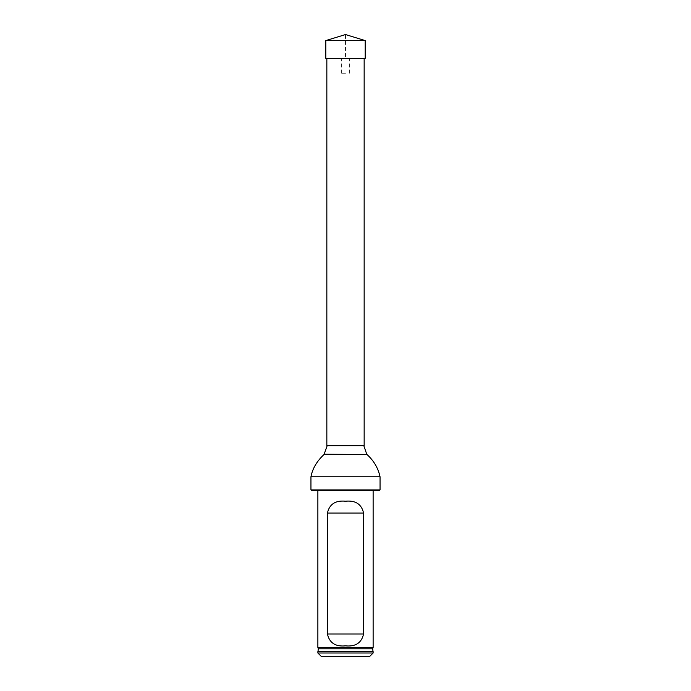 <?xml version="1.0" encoding="UTF-8"?>
<svg xmlns="http://www.w3.org/2000/svg" width="691" height="691" viewBox="0 0 691 691"><rect width="100%" height="100%" fill="white"/><g stroke="black" fill="none" stroke-linecap="round" stroke-linejoin="round"><path stroke-width="0.52" stroke-dasharray="3.46 2.59" d="M326.843 445.695L364.157 445.695M326.843 58.389L364.157 58.389L326.843 58.389M327.189 445.695L363.812 445.695L327.189 445.695M317.869 490.61L373.131 490.61L317.869 490.61M311.641 490.61L379.359 490.61M380.05 489.919L310.95 489.919M373.131 652.995L317.869 652.995M317.869 651.613L373.131 651.613M369.676 656.45L321.324 656.45M373.131 647.467L317.869 647.467M325.806 40.579L365.194 40.579L345.5 34.55L345.5 58.389L365.194 58.389L365.194 40.579M325.806 58.389L365.194 58.389M345.5 58.389L341.354 58.389L345.5 58.389M345.5 73.246L341.354 73.246L345.5 73.246M380.05 476.79L310.95 476.79M366.748 454.22L324.252 454.22M366.964 454.488L324.036 454.488M372.622 648.789L318.378 648.789M373.054 651.518L317.946 651.518M349.646 73.246L349.646 58.389M341.354 73.246L341.354 58.389"/><path stroke-width="1.04" d="M364.157 58.389L364.157 445.695L326.843 445.695L326.843 58.389M380.05 489.919L379.359 490.61L311.641 490.61L310.95 489.919L380.05 489.919L380.05 476.79C378.193 468.144 373.831 460.716 366.964 454.488L324.036 454.488C316.824 461.234 312.462 468.671 310.95 476.79L380.05 476.79M310.95 489.919L310.95 476.79M327.189 445.695L324.036 454.488M317.869 652.995L373.131 652.995L373.131 651.613L317.869 651.613L317.869 652.995L321.324 656.45L369.676 656.45L373.131 652.995M318.378 648.789L317.946 651.518L373.054 651.518L372.622 648.789L318.378 648.789L317.869 647.467L373.131 647.467L373.131 490.61M363.561 513.067C361.618 504.197 355.597 500.249 345.5 501.208C335.411 500.241 329.4 504.188 327.439 513.067L327.439 633.993C329.382 642.863 335.403 646.811 345.5 645.852C355.589 646.819 361.6 642.872 363.561 633.993L363.561 513.067L327.439 513.067M317.869 647.467L317.869 490.61M345.5 40.579L325.806 40.579L345.5 34.55L365.194 40.579L345.5 40.579M365.194 40.579L365.194 58.389L325.806 58.389L325.806 40.579M324.252 454.22L366.964 454.488M327.439 633.993L363.561 633.993M363.812 445.695L366.748 454.22M372.622 648.789L373.131 647.467"/></g></svg>
